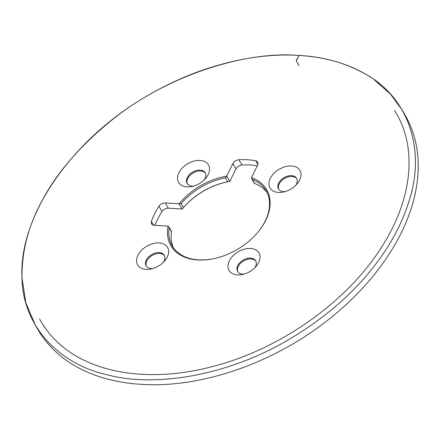 <?xml version="1.0" encoding="UTF-8"?>
<svg xmlns="http://www.w3.org/2000/svg" width="440" height="440" viewBox="0 0 440 440"><rect width="100%" height="100%" fill="white"/><g stroke="black" fill="none" stroke-linecap="round" stroke-linejoin="round"><path stroke-width="0.66" d="M183.271 207.834A55.484 36.762 149.6 0 1 227.458 181.869M257.312 165.787A74.855 49.599 -30.4 0 0 241.984 165.038A5.445 3.608 149.6 0 0 235.961 168.911L229.812 181.286A1.7 1.127 149.6 0 1 229.724 181.451L227.788 181.803A54.456 36.08 -30.4 0 0 227.211 181.913A54.456 36.08 -30.4 0 0 183.524 207.537L182.264 209.038A1.7 1.127 149.6 0 1 182.083 209.038L168.361 208.208A5.445 3.608 149.6 0 0 162.019 211.53A74.855 49.599 -30.4 0 0 154.974 225.341M278.801 189.365A10.494 6.952 149.6 0 1 284.548 178.486A10.494 6.952 149.6 0 1 296.846 178.756M187.38 183.838A10.494 6.952 149.6 0 1 197.857 171.155A10.494 6.952 149.6 0 1 205.431 173.228M146.432 266.315A10.494 6.952 149.6 0 1 146.075 263.263A10.494 6.952 149.6 0 1 154.171 254.458A10.494 6.952 149.6 0 1 164.483 255.712M237.853 271.849A10.494 6.952 149.6 0 1 243.606 260.97A10.494 6.952 149.6 0 1 255.904 261.239M251.427 177.678A55.484 36.762 149.6 0 1 265.639 220.517A55.484 36.762 149.6 0 1 257.565 232.628A55.484 36.762 149.6 0 1 212.971 258.83A55.484 36.762 149.6 0 1 197.808 259.957A55.484 36.762 149.6 0 1 168.058 226.144A1.7 1.127 -30.4 0 0 167.888 226.122L154.165 225.291A5.445 3.608 -30.4 0 1 151.531 223.905A5.445 3.608 -30.4 0 1 151.393 221.419A74.855 49.599 149.6 0 1 158.923 206.256A5.445 3.608 -30.4 0 1 165.264 202.934L178.987 203.764A1.7 1.127 -30.4 0 0 179.168 203.764A55.484 36.762 149.6 0 1 226.622 176.176A1.7 1.127 -30.4 0 0 226.716 176.017L232.859 163.636A5.445 3.608 -30.4 0 1 238.887 159.764A74.855 49.599 149.6 0 1 255.695 160.781A5.445 3.608 -30.4 0 1 257.736 162.096A5.445 3.608 -30.4 0 1 257.642 165.132L251.493 177.513A1.7 1.127 -30.4 0 0 251.427 177.678L252.285 179.482A54.456 36.08 149.6 0 1 266.129 190.762A54.456 36.08 149.6 0 1 265.161 221.133A54.456 36.08 149.6 0 1 257.4 232.821M269.044 182.226A17.353 11.501 -30.4 0 0 283.151 192.077A17.353 11.501 -30.4 0 0 297.099 183.882A17.353 11.501 -30.4 0 0 291.511 165.99A17.353 11.501 -30.4 0 0 269.044 182.226M177.623 176.698A17.353 11.501 -30.4 0 0 191.736 186.549A17.353 11.501 -30.4 0 0 205.678 178.354A17.353 11.501 -30.4 0 0 200.09 160.457A17.353 11.501 -30.4 0 0 177.623 176.698M136.675 259.182A17.353 11.501 -30.4 0 0 150.788 269.033A17.353 11.501 -30.4 0 0 164.736 260.838A17.353 11.501 -30.4 0 0 159.148 242.941A17.353 11.501 -30.4 0 0 136.675 259.182M228.096 264.71A17.353 11.501 -30.4 0 0 242.209 274.56A17.353 11.501 -30.4 0 0 256.157 266.365A17.353 11.501 -30.4 0 0 250.569 248.468A17.353 11.501 -30.4 0 0 228.096 264.71M171.16 231.418L171.512 231.732A54.456 36.08 -30.4 0 0 173.487 247.852M213.224 258.781A54.456 36.08 149.6 0 1 198.589 259.837A54.456 36.08 149.6 0 1 172.232 245.938A54.456 36.08 149.6 0 1 169.197 227.788L168.058 226.144M179.168 203.764L181.203 203.594A54.456 36.08 149.6 0 1 225.473 177.859L226.622 176.176M181.203 203.594L183.441 207.631M267.196 192.792A54.456 36.08 -30.4 0 0 254.606 183.425L254.524 182.947M244.09 274.103A10.494 6.952 149.6 0 1 237.584 271.436A10.494 6.952 149.6 0 1 236.995 267.949A10.494 6.952 149.6 0 1 245.438 259.006A10.494 6.952 149.6 0 1 255.679 260.805A10.494 6.952 149.6 0 1 254.837 267.784M152.669 268.576A10.494 6.952 149.6 0 1 146.163 265.909A10.494 6.952 149.6 0 1 145.58 262.416A10.494 6.952 149.6 0 1 154.017 253.479A10.494 6.952 149.6 0 1 164.257 255.277A10.494 6.952 149.6 0 1 163.422 262.257M193.617 186.093A10.494 6.952 149.6 0 1 187.11 183.425A10.494 6.952 149.6 0 1 186.522 179.938A10.494 6.952 149.6 0 1 197.362 170.308A10.494 6.952 149.6 0 1 205.205 172.794A10.494 6.952 149.6 0 1 204.364 179.773M295.784 185.306A10.494 6.952 -30.4 0 0 297.209 181.814A10.494 6.952 -30.4 0 0 296.62 178.321A10.494 6.952 -30.4 0 0 286.38 176.523A10.494 6.952 -30.4 0 0 277.943 185.465A10.494 6.952 -30.4 0 0 278.531 188.953A10.494 6.952 -30.4 0 0 285.038 191.62M299.084 65.5L296.312 60.786L299.035 55.44C245.201 50.732 166.199 75.559 110.611 121.083C79.745 146.377 57.178 172.436 42.922 199.254C28.644 224.675 21.67 250.905 22 277.948C22.633 326.882 60.066 364.518 107.388 374.831C153.56 387.31 226.65 376.921 290.928 338.333C323.131 318.852 349.415 296.604 369.787 271.596C389.208 248.078 402.622 223.476 410.025 197.791C425.068 148.918 408.15 98.379 367.213 75.108C346.836 63.267 324.11 56.711 299.035 55.44L296.18 60.561L299.084 65.5M171.512 231.732L169.197 227.788M151.393 221.419L153.632 225.231M162.019 211.53L158.923 206.256M165.264 202.934L168.361 208.208M182.083 209.038L178.987 203.764M227.788 181.803L225.473 177.859M226.716 176.017L229.812 181.286M235.961 168.911L232.859 163.636M238.887 159.764L241.984 165.038M257.895 164.522L255.695 160.781M252.285 179.482L254.606 183.425M169.021 227.084L171.496 231.303M251.779 178.998L254.249 183.2M370.579 77.231L367.213 75.108C348.123 63.63 325.358 57.063 298.925 55.402C252.34 52.421 197.527 66.765 149.743 94.424C72.512 137.907 18.541 215.331 22 277.948L25.845 302.874L35.398 325.347L38.555 330.699C47.262 345.109 59.4 356.829 74.971 365.86C94.925 377.3 118.624 383.543 146.069 384.599C202.01 386.925 268.73 364.326 320.92 325.397C345.994 306.784 366.834 285.846 383.433 262.576C399.025 240.532 409.453 218.273 414.716 195.806C421.636 165.16 418.336 138.061 404.811 114.505L402.111 109.912L390.286 93.907L373.857 79.459M394.51 110.495C417.863 146.482 412.819 199.023 381.359 247.456C346.649 302.527 278.867 350.075 211.073 366.894C157.3 381.024 102.135 375.952 66.919 349.976C55.308 341.435 46.211 331.117 39.628 319.022L44.05 326.645"/></g></svg>
